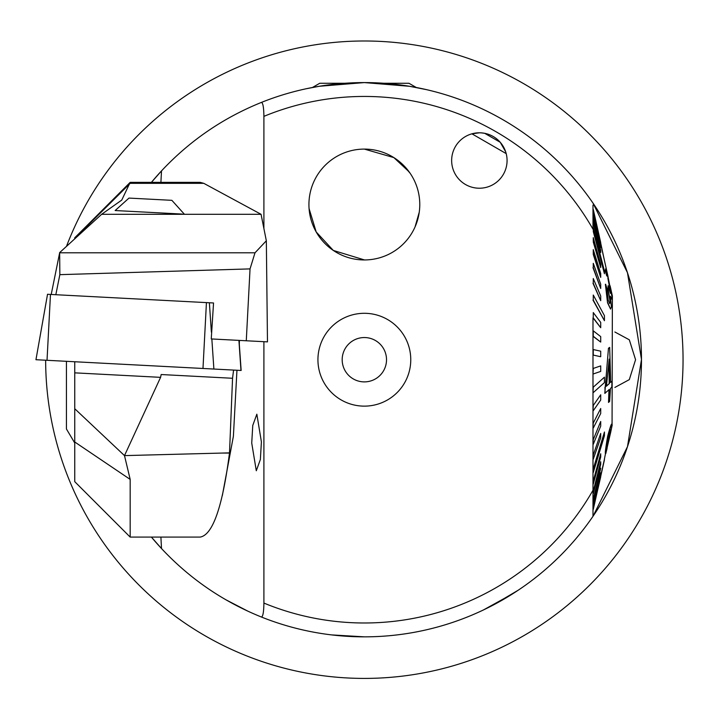<?xml version="1.0" encoding="UTF-8"?>
<svg xmlns="http://www.w3.org/2000/svg" width="719" height="719" viewBox="0 0 719 719"><rect width="100%" height="100%" fill="white"/><g stroke="black" fill="none" stroke-linecap="round" stroke-linejoin="round"><path stroke-width="1.08" d="M614.88 387.433L629.305 379.632L635.569 359.716L629.314 339.808L614.88 332.007M342.181 359.716A22.172 22.172 0 0 1 364.353 337.544A22.172 22.172 0 0 1 386.516 359.716A22.172 22.172 0 0 1 364.353 381.888A22.172 22.172 0 0 1 342.181 359.716M317.933 359.716A46.42 46.42 0 0 1 364.353 313.295A46.42 46.42 0 0 1 410.765 359.716A46.42 46.42 0 0 1 364.353 406.136A46.42 46.42 0 0 1 317.933 359.716M506.194 153.614L471.916 133.815L479.357 132.799A27.717 27.717 0 0 0 451.649 160.517A27.717 27.717 0 0 0 479.357 188.225A27.717 27.717 0 0 0 507.075 160.517A27.717 27.717 0 0 0 479.357 132.799M505.673 151.808L500.235 142.281L484.714 133.321L481.514 132.889M261.401 441.897L256.845 414.198L252.764 425.441L251.731 443.057L256.297 470.747L260.368 459.504L261.401 441.897M566.617 549.163L568.63 546.988M306.654 88.662L312.441 87.493L319.73 83.278L344.769 83.278A277.13 277.13 0 0 1 383.937 83.278L408.967 83.278L416.265 87.493L426.556 89.659L409.462 86.28L364.353 82.586L319.227 86.28L306.519 88.689M344.761 83.278L352.634 82.838M419.231 212.276L415.061 226.898M364.488 259.945L333.301 250.437L316.189 231.958L309.071 208.573M592.986 324.386L592.986 340.941M592.986 203.1A277.13 277.13 0 0 0 364.353 82.586A277.13 277.13 0 0 1 592.986 203.1L627.471 272.717L641.483 359.482L627.48 446.679L592.986 516.332L592.986 318.427M263.9 341.696L263.9 603.07C263.783 611.878 262.974 616.534 261.455 617.037C223.097 601.569 189.789 578.741 161.514 548.552L151.403 537.084A277.13 277.13 0 0 0 161.514 548.552A619.095 107.508 90 0 1 160.903 537.084M261.455 617.037A277.13 277.13 0 0 0 592.986 516.332L592.986 490.259A263.271 263.271 0 0 1 263.9 603.07M402.46 164.274L410.073 173.198M409.093 171.814L393.859 157.605L364.353 149.094M419.779 204.52A55.426 55.426 0 0 0 364.353 149.094A55.426 55.426 0 0 0 308.927 204.52A55.426 55.426 0 0 0 364.353 259.945A55.426 55.426 0 0 0 419.779 204.52A55.426 55.426 0 0 0 364.353 149.094A55.426 55.426 0 0 0 308.927 204.52A55.426 55.426 0 0 0 364.353 259.945A55.426 55.426 0 0 0 419.779 204.52M523.18 586.812L519.244 589.517M416.265 87.493A277.13 277.13 0 0 1 627.624 446.247L627.624 446.247A277.13 277.13 0 0 1 364.353 636.845L331.531 634.895M491.832 605.784L518.156 590.245M512.863 593.696L483.474 609.937M248.271 611.366L225.784 599.718L236.937 605.82M160.903 182.356A619.095 107.508 90 0 1 161.514 170.879A277.13 277.13 0 0 0 151.412 182.356L161.514 170.879C189.789 140.69 223.097 117.862 261.455 102.395C262.965 102.889 263.783 107.544 263.9 116.361L263.9 228.534M592.986 205.14L592.986 229.181A263.271 263.271 0 0 0 263.9 116.361M261.455 102.395A277.13 277.13 0 0 1 364.353 82.586A277.13 277.13 0 0 0 261.455 102.395A277.13 277.13 0 0 1 312.432 87.493M236.955 370.249L233.387 436.289L222.351 495.508M592.986 355.563L592.986 363.877M74.749 441.996L74.749 481.658L130.175 537.084L130.175 479.402L74.749 441.996L74.749 361.747L74.749 372.846L160.589 377.349L161.164 374.536L232.552 378.275L229.514 452.871L124.495 455.612L130.175 479.402M130.175 537.084L200.17 537.084C212.743 534.945 222.522 506.94 229.487 453.069L229.514 452.871M261.06 214.298L101.64 214.298L121.763 200.071L130.175 182.356L200.17 182.356L203.774 183.327L261.06 214.298L266.336 240.775L267.477 341.876L246.275 340.77L250.041 268.897L255.002 252.8L59.65 252.8L59.848 274.658L250.041 268.897M233.576 370.069L232.552 378.275M203.774 183.327L130.175 183.327L74.749 238.447L74.749 237.782L130.175 182.356M74.749 238.447L74.749 238.915M239.4 340.411L239.31 344.32M246.275 340.77L211.251 338.937L213.543 302.978L209.373 302.762L213.543 302.978M160.589 377.349L124.495 455.612L74.749 408.725M266.336 240.775L255.002 252.8M59.848 274.658L55.83 294.709M51.211 294.466L59.65 252.8M101.64 214.298L59.578 252.675M239.032 340.393L241.144 370.474L35.95 359.716L47.535 294.278M211.377 332.142L209.373 302.762L47.49 294.278M182.284 214.064L115.148 210.541L128.98 198.085L171.877 200.331L184.334 214.172M74.749 442.976L66.436 429L66.436 361.315M610.602 430.969L607.052 447.245M610.871 430.969C611.096 428.218 610.251 430.268 608.328 437.116L607.025 448.62L605.784 453.563C605.209 453.851 605.919 448.108 607.923 436.343C610.826 425.576 612.237 421.9 612.148 425.315L610.719 432.11L610.35 430.366M607.052 447.955L610.719 432.11M604.436 459.854L593.265 509.403L604.436 459.854M593.265 506.455L600.707 472.859L592.986 506.455M593.265 505.151L600.707 472.859M593.265 501.206L600.707 468.177L592.986 501.206M593.265 499.229L600.707 468.177M593.265 493.719L600.707 464.384L600.707 461.778L592.986 493.719M593.265 491.113L600.707 461.778M593.265 484.112L600.707 456.969L600.707 453.77L593.265 480.921L592.986 484.112M593.265 480.921L600.707 453.77M593.265 472.554L604.436 435.75L604.436 432.011L593.265 468.815L592.986 472.554M593.265 468.815L604.436 432.011M593.265 459.207L600.707 437.682L600.707 433.458L593.265 454.983L592.986 459.207M593.265 454.983L600.707 433.458M593.265 444.297L600.707 426.115L600.707 421.478L593.265 439.66L592.986 444.297M593.265 439.66L600.707 421.478M593.265 428.057L600.707 413.497L600.707 408.518L593.265 423.069L592.986 428.057M593.265 423.069L600.707 408.518M593.265 410.729L600.707 400.034L600.707 394.785L593.265 405.48L592.986 410.729M593.265 405.48L600.707 394.785M593.265 392.601L604.436 382.598L604.436 377.169L593.265 387.173L592.986 392.601M593.265 387.173L604.436 377.169M593.265 373.952L600.707 371.417L600.707 365.89L593.265 368.434L592.986 373.952M593.265 368.434L600.707 365.89M593.265 355.087L600.707 356.723L600.707 351.187L593.265 349.551L593.265 355.087L600.707 356.723M600.707 342.073L600.707 336.609L593.265 330.83L593.256 336.285L600.707 342.073L592.986 336.285M600.707 327.702L600.707 322.4L593.265 312.567L593.256 317.861L600.707 327.702L592.986 317.861M593.265 300.093L604.436 320.701L604.436 315.659L593.265 295.042L593.265 300.093M600.707 300.686L600.707 295.967L593.265 278.541L593.256 283.268L600.707 300.686L592.986 283.268M600.707 288.472L600.707 284.158L593.265 263.325L593.256 267.639L600.707 288.472L592.986 267.639M600.707 277.381L600.707 273.535L593.265 249.628L593.256 253.474L600.707 277.381L593.256 254.364M600.707 267.594L600.707 264.277L593.265 237.656L593.256 240.982L600.707 267.594L593.256 241.97M593.265 230.359L604.436 273.714L604.436 270.982L593.265 227.617L593.265 230.359M600.707 252.504L600.707 250.392L593.265 219.663L593.256 221.776L600.707 252.504L593.256 222.917M600.707 247.435L593.265 213.92L600.707 247.435L593.256 216.563M600.707 244.145L593.265 210.469L600.707 244.145L593.256 212.465M600.707 242.6L593.256 209.373L600.554 242.68M600.626 242.68L604.364 260.197M605.515 270.802L606.746 275.952L605.236 270.802L605.695 268.762L605.236 270.802M607.807 302.78L610.566 309.08L607.537 302.78L605.371 284.275L607.537 302.78M608.22 289.164L610.188 302.205L607.941 289.164L608.103 285.74L607.941 289.164M610.404 291.653L607.861 278.145L610.404 291.653M609.002 389.518L608.508 402.442L609.281 389.518L604.805 393.329L608.463 348.266L609.667 347.394L610.683 382.364L611.995 381.169L610.404 382.364M612.067 424.857L612.381 295.976L610.107 285.82M604.436 273.714L593.256 231.428M604.436 320.701L592.986 300.093M611.869 425.315C611.977 421.864 610.566 425.54 607.645 436.343C605.641 448.162 604.922 453.905 605.506 453.563L604.364 459.234M600.626 476.76L593.13 509.403M600.716 476.814L592.986 510.059M604.436 459.234L593.265 508.782M611.626 424.749L612.148 425.315M605.074 393.329L604.967 387.262M605.245 387.262L608.463 348.266M608.741 348.266L609.667 347.394M611.995 381.169L611.761 387.244L610.467 388.44L609.64 401.364L608.508 402.442M609.478 383.443L609.191 359.123L606.423 386.202L609.478 383.443L606.144 386.202M609.02 361.513L609.2 383.443M610.566 309.08L611.42 306.968L610.332 296.228L611.734 299.203L611.95 296.713L607.753 275.368L605.695 268.762M608.139 278.145C607.07 274.038 606.602 273.31 606.746 275.952L606.944 274.469M610.683 291.653L610.521 293.433L608.103 285.74M610.188 302.205L609.703 303.616L608.193 300.165L606.881 288.373L605.641 284.275M66.454 246.446A318.697 318.697 0 0 1 683.05 359.716A318.697 318.697 0 0 1 364.605 678.412A318.697 318.697 0 0 1 45.648 360.228M222.315 453.069L229.487 453.069M50.474 294.431L47.023 360.3M206.434 302.6L202.983 368.47M211.844 338.964L213.885 369.045M238.924 340.384L240.973 370.465M607.977 276.321L600.716 243.894"/></g></svg>
